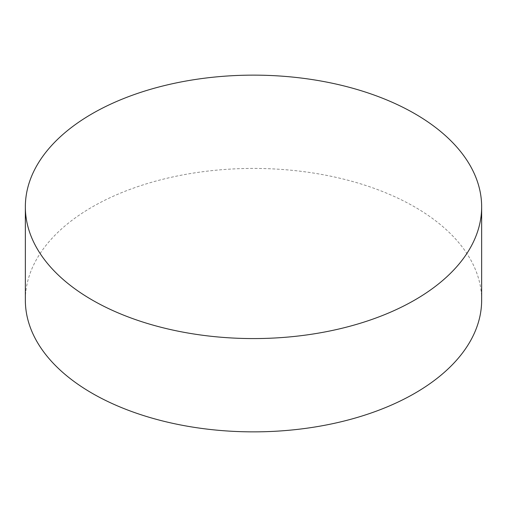 <?xml version="1.0" encoding="UTF-8"?>
<svg xmlns="http://www.w3.org/2000/svg" width="507" height="507" viewBox="0 0 507 507"><rect width="100%" height="100%" fill="white"/><g stroke="black" fill="none" stroke-linecap="round" stroke-linejoin="round"><path stroke-width="0.38" stroke-dasharray="2.54 1.9" d="M481.65 300.144A228.15 131.719 0 0 0 414.827 207.002A228.15 131.719 0 0 0 166.188 178.451A228.15 131.719 0 0 0 25.35 300.144"/><path stroke-width="0.76" d="M92.173 299.998A228.15 131.719 0 0 0 340.812 328.549A228.15 131.719 0 0 0 481.65 206.856A228.15 131.719 0 0 0 414.827 113.714A228.15 131.719 0 0 0 166.188 85.163A228.15 131.719 0 0 0 25.35 206.856A228.15 131.719 0 0 0 92.173 299.998M25.35 206.856L25.35 300.144A228.15 131.719 0 0 0 92.173 393.286A228.15 131.719 0 0 0 340.812 421.837A228.15 131.719 0 0 0 481.65 300.144L481.65 206.856"/></g></svg>
